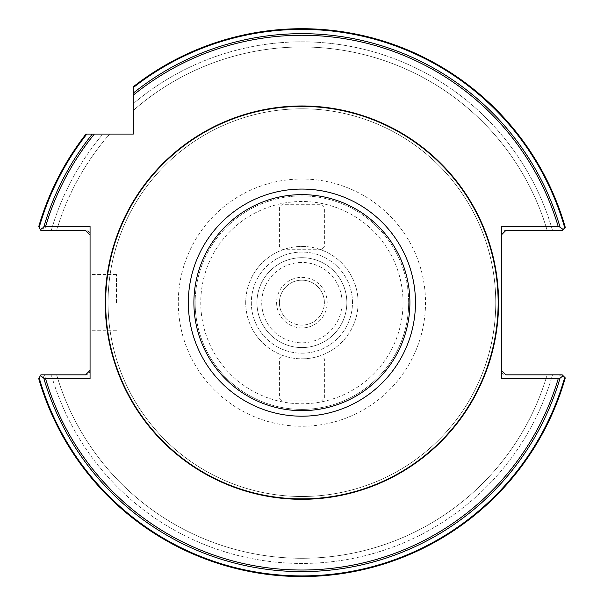 <?xml version="1.0" encoding="UTF-8"?>
<svg xmlns="http://www.w3.org/2000/svg" width="604" height="604" viewBox="0 0 604 604"><rect width="100%" height="100%" fill="white"/><g stroke="black" fill="none" stroke-linecap="round" stroke-linejoin="round"><path stroke-width="0.45" stroke-dasharray="3.02 2.27" d="M279.425 302.642A22.476 22.476 0 0 1 301.902 280.165A22.476 22.476 0 0 1 324.378 302.642A22.476 22.476 0 0 1 301.902 325.111A22.476 22.476 0 0 1 279.425 302.642A22.476 22.476 0 0 0 301.902 325.111A22.476 22.476 0 0 0 324.378 302.642A22.476 22.476 0 0 0 301.902 280.165A22.476 22.476 0 0 0 279.425 302.642A22.476 22.476 0 0 1 301.902 280.165A22.476 22.476 0 0 1 324.378 302.642M352.472 302.642A50.57 50.57 0 0 0 301.902 252.064A50.57 50.57 0 0 0 251.332 302.642A50.57 50.57 0 0 0 301.902 353.212A50.57 50.57 0 0 0 352.472 302.642A50.57 50.57 0 0 0 301.902 252.064A50.57 50.57 0 0 0 251.332 302.642A50.57 50.57 0 0 0 301.902 353.212A50.57 50.57 0 0 0 352.472 302.642M358.089 302.642A56.187 56.187 0 0 0 301.902 246.447A56.187 56.187 0 0 0 245.715 302.642A56.187 56.187 0 0 0 301.902 358.829A56.187 56.187 0 0 0 358.089 302.642A56.187 56.187 0 0 0 301.902 246.447A56.187 56.187 0 0 0 245.715 302.642A56.187 56.187 0 0 0 301.902 358.829A56.187 56.187 0 0 0 358.089 302.642M408.659 302.642A106.757 106.757 0 0 1 301.902 409.399A106.757 106.757 0 0 1 195.145 302.642A106.757 106.757 0 0 0 301.902 409.399A106.757 106.757 0 0 0 408.659 302.642A106.757 106.757 0 0 0 301.902 195.877A106.757 106.757 0 0 0 195.145 302.642A106.757 106.757 0 0 1 301.902 195.877A106.757 106.757 0 0 1 408.659 302.642A106.757 106.757 0 0 0 301.902 195.877A106.757 106.757 0 0 0 195.145 302.642M342.075 302.642A40.174 40.174 0 0 0 301.902 262.461A40.174 40.174 0 0 0 261.728 302.642A40.174 40.174 0 0 0 301.902 342.815A40.174 40.174 0 0 0 342.075 302.642M346.855 302.642A44.953 44.953 0 0 0 301.902 257.689A44.953 44.953 0 0 0 256.949 302.642A44.953 44.953 0 0 0 301.902 347.587A44.953 44.953 0 0 0 346.855 302.642A44.953 44.953 0 0 0 301.902 257.689A44.953 44.953 0 0 0 256.949 302.642A44.953 44.953 0 0 0 301.902 347.587A44.953 44.953 0 0 0 346.855 302.642M403.042 302.642A101.14 101.14 0 0 0 301.902 201.494A101.14 101.14 0 0 0 200.762 302.642A101.14 101.14 0 0 0 301.902 403.782A101.14 101.14 0 0 0 403.042 302.642M90.064 302.642L90.064 274.541L90.064 302.642M116.474 302.642L116.474 274.541L116.474 302.642M495.756 302.642A193.854 193.854 0 0 0 301.902 108.78A193.854 193.854 0 0 0 108.048 302.642A193.854 193.854 0 0 0 301.902 496.496A193.854 193.854 0 0 0 495.756 302.642A193.854 193.854 0 0 0 301.902 108.78A193.854 193.854 0 0 0 108.048 302.642A193.854 193.854 0 0 0 301.902 496.496A193.854 193.854 0 0 0 495.756 302.642A193.854 193.854 0 0 0 301.902 108.78A193.854 193.854 0 0 0 108.048 302.642M282.234 356.02L321.57 356.02L324.378 358.829L324.378 398.164L321.57 400.973L282.234 400.973L279.425 398.164L279.425 358.829L282.234 356.02L279.425 358.829L279.425 398.164L282.234 400.973L321.57 400.973L324.378 398.164L324.378 358.829L321.57 356.02L282.234 356.02M321.57 249.256L282.234 249.256L279.425 246.447L279.425 207.119L282.234 204.303L321.57 204.303L324.378 207.119L324.378 246.447L321.57 249.256L324.378 246.447L324.378 207.119L321.57 204.303L282.234 204.303L279.425 207.119L279.425 246.447L282.234 249.256L321.57 249.256M564.748 227.897A273.265 273.265 0 0 0 133.333 87.557L133.333 103.624A260.807 260.807 0 0 1 552.517 230.434A260.807 260.807 0 0 0 133.333 103.624L133.333 86.727A273.922 273.922 0 0 1 565.276 227.361L562.203 230.434L547.156 230.434L562.203 230.434L565.276 227.361L562.203 230.434L559.342 230.434A267.376 267.376 0 0 0 133.333 95.1L133.333 134.073L102.891 134.073A260.807 260.807 0 0 0 51.287 230.434L56.648 230.434A255.666 255.666 0 0 1 109.686 134.073A255.666 255.666 0 0 0 56.648 230.434L40.868 230.434L38.724 226.674A273.922 273.922 0 0 1 85.987 134.073A273.922 273.922 0 0 0 38.724 226.674A273.922 273.922 0 0 1 85.987 134.073L102.891 134.073A260.807 260.807 0 0 0 51.287 230.434L40.868 230.434L39.177 227.474L40.868 230.434L42.809 230.434A268.961 268.961 0 0 1 92.314 134.073L94.36 134.073A267.376 267.376 0 0 0 44.462 230.434L85.572 230.434A4.492 4.492 0 0 1 90.064 234.933L90.064 378.776M42.809 230.434L44.462 230.434M90.064 226.5L90.064 234.933M90.064 370.35A4.492 4.492 0 0 1 85.572 374.842L51.287 374.842A260.807 260.807 0 0 0 552.517 374.842L562.203 374.842L565.276 377.915L562.203 374.842L552.517 374.842A260.807 260.807 0 0 1 51.287 374.842L56.648 374.842A255.666 255.666 0 0 0 547.156 374.842A255.666 255.666 0 0 1 56.648 374.842L40.868 374.842L38.724 378.602A273.922 273.922 0 0 0 565.276 377.915A273.922 273.922 0 0 1 38.724 378.602L39.177 377.802A273.265 273.265 0 0 0 564.748 377.387M501.373 378.776L501.373 370.35A4.492 4.492 0 0 0 505.873 374.842L562.203 374.842L565.276 377.915A273.922 273.922 0 0 1 38.724 378.602M559.342 230.434L505.873 230.434A4.492 4.492 0 0 0 501.373 234.933L501.373 226.5M501.373 370.35L501.373 234.933M565.276 227.361A273.922 273.922 0 0 0 133.333 86.727L133.333 93.054A268.961 268.961 0 0 1 560.995 230.434M547.156 230.434A255.666 255.666 0 0 0 133.333 110.419A255.666 255.666 0 0 1 547.156 230.434M276.617 302.642A25.285 25.285 0 0 0 301.902 327.927A25.285 25.285 0 0 0 327.187 302.642A25.285 25.285 0 0 0 301.902 277.349A25.285 25.285 0 0 0 276.617 302.642M178.286 302.642A123.616 123.616 0 0 0 301.902 426.258A123.616 123.616 0 0 0 425.518 302.642A123.616 123.616 0 0 0 301.902 179.018A123.616 123.616 0 0 0 178.286 302.642M86.825 134.073A273.265 273.265 0 0 0 39.177 227.474M44.462 374.842A267.376 267.376 0 0 0 559.342 374.842M42.809 374.842A268.961 268.961 0 0 0 560.995 374.842M116.474 330.735L90.064 330.735M116.474 274.541L90.064 274.541"/><path stroke-width="0.91" d="M498.141 302.642A196.24 196.24 0 0 0 301.902 106.395A196.24 196.24 0 0 0 105.662 302.642A196.24 196.24 0 0 0 301.902 498.881A196.24 196.24 0 0 0 498.141 302.642M564.748 227.897A273.265 273.265 0 0 0 133.333 87.557L133.333 134.073L85.987 134.073A273.922 273.922 0 0 0 38.724 226.674L40.423 229.663L43.745 227.157L45.594 226.5L90.064 226.5L90.064 378.776L45.594 378.776L43.745 378.119L40.423 375.613L38.724 378.602A273.922 273.922 0 0 0 565.276 377.915L563.147 375.786L560.059 378.119L558.209 378.776L501.373 378.776L501.373 226.5L558.209 226.5L560.059 227.157L563.147 229.49L565.276 227.361A273.922 273.922 0 0 0 133.333 86.727L133.333 87.557L133.333 86.727A273.922 273.922 0 0 1 565.276 227.361A273.922 273.922 0 0 0 133.333 86.727M45.594 226.5A267.376 267.376 0 0 1 94.36 134.073L92.314 134.073A268.961 268.961 0 0 0 43.745 227.157M564.748 377.387A273.265 273.265 0 0 1 39.177 377.802L38.724 378.602A273.922 273.922 0 0 0 565.276 377.915M560.059 227.157A268.961 268.961 0 0 0 133.333 93.054L133.333 95.1A267.376 267.376 0 0 1 558.209 226.5M501.373 370.35L505.873 374.842L562.203 374.842L563.147 375.786M563.147 229.49L562.203 230.434L505.873 230.434L501.373 234.933M40.423 375.613L40.868 374.842L85.572 374.842L90.064 370.35M90.064 234.933L85.572 230.434L40.868 230.434L40.423 229.663M415.469 302.642A113.567 113.567 0 0 0 301.902 189.075A113.567 113.567 0 0 0 188.335 302.642A113.567 113.567 0 0 0 301.902 416.201A113.567 113.567 0 0 0 415.469 302.642M409.905 302.642A108.003 108.003 0 0 0 301.902 194.631A108.003 108.003 0 0 0 193.899 302.642A108.003 108.003 0 0 0 301.902 410.644A108.003 108.003 0 0 0 409.905 302.642M105.239 302.642A196.662 196.662 0 0 0 301.902 499.304A196.662 196.662 0 0 0 498.564 302.642A196.662 196.662 0 0 0 301.902 105.972A196.662 196.662 0 0 0 105.239 302.642M85.987 134.073A273.922 273.922 0 0 0 38.724 226.674M86.825 134.073A273.265 273.265 0 0 0 39.177 227.474M43.745 378.119A268.961 268.961 0 0 0 560.059 378.119M45.594 378.776A267.376 267.376 0 0 0 558.209 378.776"/></g></svg>
